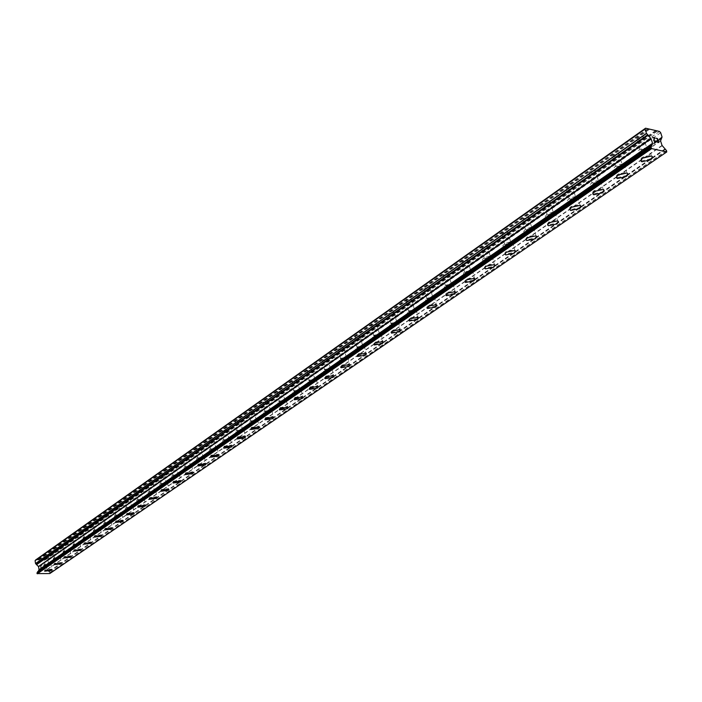 <?xml version="1.0" encoding="UTF-8"?>
<svg xmlns="http://www.w3.org/2000/svg" width="702" height="702" viewBox="0 0 702 702"><rect width="100%" height="100%" fill="white"/><g stroke="black" fill="none" stroke-linecap="round" stroke-linejoin="round"><path stroke-width="0.53" stroke-dasharray="3.51 2.63" d="M48.219 556.537L43.857 557.055L48.219 556.537M49.438 564.452L45.077 564.978L49.438 564.452M44.638 571.051L45.025 570.498L51.913 569.831M57.722 549.859L57.933 549.376L53.536 549.903L53.334 550.386L57.722 549.859M58.977 557.844L59.187 557.362L54.581 558.371L58.977 557.844M54.151 564.496L54.554 563.925L61.407 563.092M67.427 543.05L67.629 542.549L63.215 543.076L63.004 543.585L67.427 543.05M68.708 551.096L68.919 550.605L64.487 551.14L64.286 551.632L68.708 551.096M63.856 557.809L64.277 557.221L71.262 556.546M77.317 536.109L77.527 535.582L73.078 536.117L72.868 536.644L77.317 536.109M78.633 544.217L78.843 543.708L74.394 544.252L74.175 544.761L78.633 544.217M73.763 550.982L74.193 550.377L81.134 549.517M87.408 529.018L87.627 528.474L83.152 529.018L82.933 529.554L87.408 529.018M88.759 537.206L88.978 536.67L84.494 537.214L84.275 537.75L88.759 537.206M83.871 544.024L84.31 543.392L91.409 542.716M97.718 521.779L97.938 521.217L93.436 521.77L93.208 522.332L97.718 521.779M99.096 530.036L99.324 529.483L94.805 530.036L94.586 530.598L99.096 530.036M94.182 536.916L94.647 536.267L101.79 535.582M108.231 514.399L108.459 513.811L103.922 514.373L103.694 514.952L108.231 514.399M109.652 522.727L109.881 522.148L105.335 522.709L105.107 523.288L109.652 522.727M104.721 529.668L105.195 528.983L112.39 528.308M118.971 506.853L119.208 506.247L114.637 506.818L114.408 507.423L118.971 506.853M120.428 515.25L120.665 514.654L116.084 515.233L115.848 515.83L120.428 515.25M115.47 522.262L115.962 521.551L123.219 520.875M129.94 499.157L130.186 498.517L125.579 499.096L125.342 499.727L129.94 499.157M131.432 507.625L131.669 507.002L127.071 507.59L126.825 508.204L131.432 507.625M126.457 514.698L126.965 513.961L134.275 513.276M141.146 491.286L141.392 490.628L136.758 491.216L136.521 491.865L141.146 491.286M142.673 499.833L142.918 499.183L138.285 499.78L138.04 500.429L142.673 499.833M137.68 506.967L138.206 506.212L145.577 505.519M152.588 483.248L152.843 482.564L148.183 483.16L147.938 483.836L152.588 483.248M154.159 491.874L154.414 491.198L149.745 491.804L149.491 492.471L154.159 491.874M149.14 499.069L149.693 498.288L157.116 497.595M164.294 475.035L164.549 474.324L159.863 474.929L159.6 475.631L164.294 475.035M165.9 483.739L166.163 483.037L161.46 483.652L161.206 484.345L165.9 483.739M160.863 491.005L161.434 490.189L168.919 489.487M176.246 466.637L176.518 465.891L171.788 466.514L171.534 467.251L176.246 466.637M177.904 475.421L178.168 474.692L173.438 475.315L173.175 476.044L177.904 475.421M172.841 482.748L173.429 481.905L180.976 481.203M188.478 458.046L188.75 457.274L183.994 457.906L183.722 458.669L188.478 458.046M190.172 466.918L190.444 466.154L185.688 466.786L185.416 467.55L190.172 466.918M185.091 474.315L185.705 473.438L193.313 472.736M200.983 449.271L201.263 448.464L196.472 449.104L196.2 449.903L200.983 449.271M202.729 458.213L203.001 457.423L198.21 458.073L197.938 458.862L202.729 458.213M197.622 465.689L198.262 464.777L205.932 464.066M213.777 440.286L214.057 439.443L209.24 440.101L208.959 440.935L213.777 440.286M215.567 449.315L215.856 448.49L211.03 449.148L210.74 449.973L215.567 449.315M210.442 456.862L211.1 455.914L218.84 455.194M226.869 431.089L227.158 430.221L222.306 430.888L222.025 431.756L226.869 431.089M228.703 440.207L229.001 439.347L224.14 440.022L223.85 440.882L228.703 440.207M223.569 447.832L224.245 446.841L231.818 445.788M240.268 421.683L240.558 420.77L235.679 421.454L235.389 422.358L240.268 421.683M242.155 430.888L242.453 429.993L237.566 430.677L237.267 431.572L242.155 430.888M236.995 438.592L237.706 437.557L245.568 436.828M253.984 412.048L254.282 411.1L249.377 411.802L249.078 412.741L253.984 412.048M255.923 421.34L256.23 420.401L251.316 421.112L251.009 422.042L255.923 421.34M250.746 429.124L251.483 428.053L259.415 427.316M268.032 402.185L268.339 401.193L263.399 401.913L263.092 402.895L268.032 402.185M270.024 411.565L270.34 410.591L265.391 411.311L265.075 412.285L270.024 411.565M264.829 419.436L265.593 418.313L273.596 417.576M282.423 392.085L282.739 391.049L277.764 391.777L277.448 392.813L282.423 392.085M284.477 401.553L284.801 400.535L279.817 401.272L279.493 402.29L284.477 401.553M279.256 409.503L280.054 408.336L287.82 407.178L288.127 407.59M297.165 381.73L297.49 380.651L292.488 381.397L292.164 382.476L297.165 381.73M299.28 391.295L299.614 390.224L294.594 390.988L294.27 392.049L299.28 391.295M294.041 399.333L294.875 398.113L302.694 396.928L303.01 397.358M312.285 371.112L312.618 369.989L307.581 370.753L307.248 371.876L312.285 371.112M314.461 380.774L314.794 379.659L309.749 380.44L309.415 381.546L314.461 380.774M309.205 388.899L310.065 387.636L317.936 386.416L318.278 386.863M327.781 360.231L328.124 359.055L323.052 359.845L322.709 361.021L327.781 360.231M330.019 369.989L330.361 368.831L325.289 369.621L324.938 370.779L330.019 369.989M324.745 378.211L325.649 376.886L333.564 375.64L333.933 376.105M343.673 349.07L344.024 347.841L338.926 348.648L338.575 349.877L343.673 349.07M345.981 358.933L346.332 357.713L341.225 358.529L340.874 359.74L345.981 358.933M340.689 367.243L341.628 365.856L349.596 364.575L349.991 365.066M359.977 337.618L360.337 336.337L355.203 337.171L354.852 338.452L359.977 337.618M362.355 347.578L362.723 346.305L357.581 347.148L357.221 348.411L362.355 347.578M357.046 355.993L358.029 354.545L366.04 353.229L366.462 353.738M376.72 325.868L377.079 324.526L371.92 325.377L371.56 326.72L376.72 325.868M379.168 335.925L379.536 334.6L374.368 335.459L373.99 336.784L379.168 335.925M373.841 344.436L374.859 342.927L382.923 341.576L383.38 342.102M393.901 313.803L394.278 312.399L389.083 313.276L388.706 314.68L393.901 313.803M396.428 323.964L396.805 322.578L391.602 323.464L391.225 324.85L396.428 323.964M391.084 332.581L392.155 331.002L400.263 329.607L400.745 330.159M411.547 301.412L411.934 299.938L406.704 300.851L406.326 302.316L411.547 301.412M414.154 311.679L414.54 310.231L409.301 311.144L408.915 312.592L414.154 311.679M408.792 320.402L409.907 318.752L418.067 317.313L418.585 317.892M429.677 288.68L430.072 287.136L424.815 288.083L424.42 289.61L429.677 288.68M432.362 299.061L432.765 297.534L427.492 298.482L427.097 300L432.362 299.061M426.991 307.897L428.159 306.16L436.372 304.677L436.916 305.282M448.315 275.596L448.718 273.982L443.427 274.956L443.023 276.562L448.315 275.596M451.079 286.083L451.491 284.494L446.2 285.468L445.788 287.057L451.079 286.083M445.7 295.033L446.92 293.217L455.177 291.69L455.765 292.322M467.471 262.144L467.883 260.451L462.565 261.46L462.153 263.136L467.471 262.144M470.331 272.745L470.752 271.077L465.426 272.086L465.005 273.745L470.331 272.745M464.935 281.809L466.207 279.905L474.517 278.334L475.14 278.992M487.179 248.306L487.6 246.542L482.256 247.569L481.835 249.333L487.179 248.306M490.128 259.02L490.566 257.274L485.205 258.318L484.775 260.056L490.128 259.02M484.713 268.208L486.056 266.216L494.41 264.593L495.077 265.277M507.449 234.064L507.897 232.213L502.518 233.283L502.079 235.126L507.449 234.064M510.503 244.901L510.959 243.076L505.563 244.147L505.115 245.963L510.503 244.901M505.08 254.212L506.484 252.115L514.891 250.438L515.593 251.158M528.325 219.41L528.781 217.471L523.376 218.576L522.92 220.507L528.325 219.41M531.484 230.361L531.949 228.448L526.526 229.554L526.061 231.467L531.484 230.361M526.044 239.812L527.518 237.609L535.968 235.872L536.723 236.618M549.824 204.317L550.298 202.281L544.857 203.431L544.392 205.449L549.824 204.317M553.088 215.391L553.571 213.382L548.113 214.531L547.639 216.523L553.088 215.391M547.639 224.973L549.183 222.657L557.686 220.867L558.485 221.639M571.972 188.759L572.463 186.635L566.988 187.82L566.505 189.935L571.972 188.759M575.35 199.965L575.851 197.859L570.357 199.043L569.866 201.141L575.35 199.965M569.892 209.687L571.507 207.257L580.063 205.405L580.914 206.204M594.805 172.727L595.305 170.507L589.803 171.727L589.303 173.947L594.805 172.727M598.297 184.056L598.815 181.862L593.295 183.082L592.778 185.275L598.297 184.056M592.83 193.927L594.533 191.374L603.132 189.461L604.036 190.277M618.348 156.195L618.874 153.87L613.337 155.133L612.82 157.459L618.348 156.195M621.963 167.655L622.498 165.347L616.953 166.62L616.417 168.91L621.963 167.655M616.488 177.676L618.278 174.982L626.93 173.008L627.886 173.859M642.637 139.145L643.19 136.697L637.618 138.013L637.074 140.444L642.637 139.145M646.384 150.728L646.946 148.315L641.365 149.631L640.803 152.036L646.384 150.728M640.9 160.916L642.786 158.082L651.491 156.028L652.5 156.906M647.77 151.035C649.999 149.333 650.298 148.078 648.648 147.271L639.961 149.324C637.758 151.018 637.469 152.264 639.092 153.054L647.77 151.035M650.315 158.88C652.553 157.187 652.851 155.941 651.202 155.151L642.497 157.195C640.285 158.889 639.996 160.126 641.619 160.907L650.315 158.88M623.35 167.945C625.464 166.33 625.745 165.137 624.192 164.356L620.085 164.391L615.557 166.33C613.469 167.936 613.188 169.121 614.724 169.893L623.35 167.945M625.798 175.702C627.921 174.096 628.211 172.911 626.658 172.139L618.006 174.122C615.9 175.711 615.619 176.895 617.155 177.659L625.798 175.702M599.683 184.328C601.684 182.801 601.956 181.66 600.491 180.905L596.41 180.905L591.9 182.81C589.917 184.328 589.654 185.46 591.102 186.214L595.164 186.223L599.683 184.328M602.044 191.997C604.062 190.479 604.334 189.347 602.869 188.601L594.261 190.514C592.277 192.023 592.005 193.147 593.453 193.884L602.044 191.997M576.728 200.21C578.632 198.771 578.896 197.683 577.509 196.946L574.815 196.7L571.375 197.543L568.602 199.061L567.356 200.684L567.936 201.904L570.243 202.325L573.631 201.702L576.728 200.21M579.018 207.801C580.931 206.362 581.195 205.282 579.808 204.554L571.252 206.406C569.366 207.836 569.103 208.906 570.472 209.626L579.018 207.801M554.466 215.628L555.808 214.321L555.966 213.154L554.799 212.364L552.553 212.241L547.253 213.952L545.173 216.541L546.393 217.532L548.639 217.664L554.466 215.628M556.677 223.122L558.239 221.332L557.432 220.033L548.938 221.823L547.376 224.052L548.183 224.894L556.677 223.122M532.853 230.581L534.134 229.343L534.292 228.238L533.178 227.466L530.94 227.325L525.658 229.001L523.666 231.476L524.824 232.441L527.053 232.581L532.853 230.581M534.994 238.004L536.486 236.293L535.731 235.047L527.272 236.776L525.789 238.899L526.553 239.715L534.994 238.004M511.872 245.112L513.092 243.927L513.144 242.69L509.959 241.971L505.264 243.296L502.764 245.77L503.492 246.762L506.098 247.069L511.872 245.112M513.943 252.439L515.365 250.825L514.654 249.622L506.247 251.298L504.817 253.115L505.545 254.098L513.943 252.439M491.497 259.213L492.769 257.88L492.707 256.914L489.584 256.186L484.898 257.494L483.037 258.792L482.485 260.056L483.546 260.968L486.407 261.074L491.497 259.213M493.497 266.47L494.849 264.935L494.19 263.776L485.828 265.4L484.477 267.322L485.152 268.076L493.497 266.47M471.691 272.929L472.972 271.455L472.349 270.331L464.057 271.902L463.408 274.482L471.691 272.929M473.631 280.107L474.298 277.527L465.988 279.106L465.329 281.66L473.631 280.107M452.439 286.258L453.08 283.775L444.831 285.293L444.199 287.759L452.439 286.258M454.317 293.357L454.966 290.9L446.709 292.418L446.06 294.866L454.317 293.357M433.713 299.219L434.336 296.849L426.14 298.324L425.517 300.675L433.713 299.219M435.53 306.248L436.161 303.896L427.957 305.37L427.325 307.704L435.53 306.248M415.496 311.828L416.102 309.564L407.95 310.995L407.353 313.241L415.496 311.828M417.26 318.778L417.874 316.532L409.714 317.971L409.099 320.2L417.26 318.778M397.762 324.105L398.359 321.937L390.259 323.324L389.671 325.482L397.762 324.105M399.473 330.984L400.07 328.834L391.962 330.23L391.365 332.362L399.473 330.984M380.493 336.056L381.072 333.985L373.025 335.337L372.455 337.39L380.493 336.056M382.16 342.866L382.739 340.812L374.675 342.164L374.105 344.208L382.16 342.866M363.68 347.701L364.25 345.717L356.247 347.025L355.686 348.991L363.68 347.701M365.294 354.44L365.865 352.474L357.853 353.79L357.283 355.738L365.294 354.44M347.297 359.038L347.85 357.142L339.9 358.415L339.356 360.301L347.297 359.038M348.859 365.707L349.42 363.829L341.453 365.11L340.9 366.979L348.859 365.707M331.326 370.094L331.87 368.278L323.964 369.524L323.438 371.323L331.326 370.094M332.845 376.693L333.389 374.894L325.482 376.149L324.938 377.93L332.845 376.693M315.76 380.87L316.286 379.133L308.432 380.344L307.915 382.063L315.76 380.87M317.234 387.407L317.769 385.688L309.907 386.907L309.38 388.61L317.234 387.407M300.579 391.383L301.097 389.715L293.287 390.9L292.778 392.55L300.579 391.383M302.009 397.85L302.527 396.209L294.717 397.393L294.199 399.026L302.009 397.85M285.767 401.632L286.267 400.043L278.518 401.193L278.018 402.772L285.767 401.632M287.162 408.046L287.662 406.467L279.905 407.625L279.405 409.187L287.162 408.046M271.314 411.644L271.806 410.117L264.101 411.24L263.61 412.75L271.314 411.644M272.666 417.988L273.157 416.479L265.444 417.611L264.961 419.112L272.666 417.988M257.204 421.411L257.687 419.945L250.026 421.042L249.552 422.499L257.204 421.411M258.52 427.693L259.003 426.246L251.334 427.351L250.86 428.79L258.52 427.693M243.427 430.949L243.892 429.545L236.284 430.616L235.828 432.011L243.427 430.949M244.708 437.17L245.173 435.784L237.566 436.863L237.092 438.241L244.708 437.17M229.966 440.259L230.423 438.917L222.867 439.97L222.42 441.304L229.966 440.259M231.212 446.428L231.678 445.094L224.113 446.156L223.657 447.481L231.212 446.428M216.821 449.359L217.269 448.078L209.766 449.104L209.319 450.386L216.821 449.359M218.032 455.466L218.489 454.194L210.969 455.229L210.521 456.502L218.032 455.466M203.975 458.257L204.414 457.02L196.955 458.029L196.525 459.257L203.975 458.257M205.151 464.312L205.598 463.083L198.131 464.101L197.692 465.312L205.151 464.312M191.418 466.953L191.839 465.759L184.433 466.751L184.012 467.927L191.418 466.953M192.567 472.946L192.997 471.77L185.574 472.771L185.152 473.938L192.567 472.946M179.142 475.447L179.554 474.306L172.192 475.28L171.779 476.412L179.142 475.447M180.256 481.388L180.677 480.265L173.306 481.239L172.894 482.362L180.256 481.388M167.129 483.766L167.532 482.669L160.223 483.625L159.828 484.705L167.129 483.766M168.217 489.645L168.629 488.566L161.311 489.531L160.907 490.601L168.217 489.645M155.379 491.891L155.783 490.847L148.517 491.777L148.122 492.822L155.379 491.891M156.441 497.727L156.844 496.683L149.57 497.63L149.175 498.666L156.441 497.727M143.884 499.85L144.279 498.841L137.065 499.763L136.679 500.763L143.884 499.85M144.919 505.633L145.314 504.633L138.092 505.563L137.706 506.554L144.919 505.633M132.643 507.643L133.02 506.668L125.851 507.572L125.474 508.538L132.643 507.643M133.643 513.373L134.029 512.407L126.851 513.329L126.474 514.276L133.643 513.373M121.63 515.259L121.999 514.329L114.882 515.224L114.514 516.154L121.63 515.259M122.613 520.945L122.982 520.015L115.856 520.919L115.488 521.84L122.613 520.945M110.846 522.727L111.206 521.823L104.133 522.709L103.782 523.604L110.846 522.727M111.802 528.36L112.171 527.465L105.089 528.36L104.73 529.238L111.802 528.36M100.281 530.036L100.64 529.168L93.612 530.045L93.261 530.905L100.281 530.036M101.22 535.617L101.571 534.757L94.542 535.644L94.191 536.495L101.22 535.617M89.944 537.197L90.286 536.363L83.31 537.223L82.968 538.048L89.944 537.197M90.856 542.734L91.199 541.909L84.214 542.778L83.871 543.594L90.856 542.734M79.809 544.217L80.142 543.409L73.21 544.261L72.876 545.059L79.809 544.217M80.695 549.701L81.037 548.903L74.096 549.763L73.763 550.552L80.695 549.701M69.875 551.088L70.2 550.315L63.32 551.149L62.996 551.921L69.875 551.088M70.744 556.528L71.069 555.765L64.18 556.607L63.856 557.37L70.744 556.528M60.135 557.827L60.46 557.081L53.615 557.914L53.299 558.652L60.135 557.827M60.986 563.223L61.311 562.486L54.458 563.32L54.142 564.057L60.986 563.223M50.597 564.434L50.913 563.715L44.112 564.531L43.805 565.25L50.597 564.434M51.421 569.787L51.737 569.068L44.937 569.901L44.621 570.612L51.421 569.787M657.09 140.181L658.02 140.637L658.546 142.243M655.756 138.136L657.414 138.768L657.932 140.374M656.984 141.883L658.836 142.55M655.484 141.62L654.659 141.602M653.808 140.69L654.65 141.611M652.614 137.425L654.369 138.075L653.694 139.944M655.308 140.804L655.352 141.356M40.962 567.953L40.795 566.874L40.97 567.953L42.269 567.936L40.962 567.953M40.795 566.874L41.506 566.856L40.804 566.865M40.769 566.689L40.611 565.61L40.777 566.689M40.611 565.61L41.909 565.584L40.611 565.601M41.883 565.408L40.409 565.426L40.821 568.137L42.269 567.936L40.821 568.137L40.409 565.426L41.883 565.4M44.094 568.076L43.682 565.373L44.103 568.076M43.682 565.373L43.875 567.734L43.682 565.373M49.798 573.56L49.833 572.621L46.876 569.594L46.411 566.549L48.42 563.443L48.017 560.503L47.209 559.775L35.679 559.933M649.332 129.414L38.733 560.143M649.139 129.361L38.926 559.889M648.209 129.15L37.803 560.152M647.814 128.72L37.539 559.906M660.696 132.722L48.017 560.503M659.511 131.441L47.209 559.775M656.932 131.177L45.376 559.801M657.133 131.221L45.182 560.047M656.028 130.967L44.261 560.064M655.633 130.537L43.998 559.819M666.891 151.702L49.956 573.35M666.882 151.562L49.974 573.244M666.637 150.798L49.895 572.735M666.523 150.623L49.833 572.621M665.321 149.456L49 571.981M665.206 149.131L48.956 571.761M665.215 149.122L48.964 571.753M665.11 148.806L48.929 571.542M662.205 145.683L46.973 569.77M662.039 145.411L46.876 569.594M660.564 140.891L46.411 566.549M660.556 140.654L46.455 566.374M661.714 138.452L47.85 564.548M661.609 138.145L47.824 564.338L661.6 138.136M661.503 137.82L47.789 564.11M662.065 137.048L48.42 563.443M662.065 136.899L48.447 563.329M48.42 556.072L49.64 563.987M57.933 549.376L59.187 557.362M67.629 542.549L68.919 550.605M77.527 535.582L78.843 543.708M87.627 528.474L88.978 536.67M97.938 521.217L99.324 529.483M108.459 513.811L109.881 522.148M119.208 506.247L120.665 514.654M130.186 498.517L131.669 507.002M141.392 490.628L142.918 499.183M152.843 482.564L154.414 491.198M164.549 474.324L166.163 483.037M176.518 465.891L178.168 474.692M188.75 457.274L190.444 466.154M201.263 448.464L203.001 457.423M214.057 439.443L215.856 448.49M227.158 430.221L229.001 439.347M240.558 420.77L242.453 429.993M254.282 411.1L256.23 420.401M268.339 401.193L270.34 410.591M282.739 391.049L284.801 400.535M297.49 380.651L299.614 390.224M312.618 369.989L314.794 379.659M328.124 359.055L330.361 368.831M344.024 347.841L346.332 357.713M360.337 336.337L362.723 346.305M377.079 324.526L379.536 334.6M394.278 312.399L396.805 322.578M411.934 299.938L414.54 310.231M430.072 287.136L432.765 297.534M448.718 273.982L451.491 284.494M467.883 260.451L470.752 271.077M487.6 246.542L490.566 257.274M507.897 232.213L510.959 243.076M528.781 217.471L531.949 228.448M550.298 202.281L553.571 213.382M572.463 186.635L575.851 197.859M595.305 170.507L598.815 181.862M618.874 153.87L622.498 165.347M643.19 136.697L646.946 148.315M648.648 147.271L651.202 155.151M624.192 164.356L626.658 172.139M600.491 180.905L602.869 188.601M577.509 196.946L579.808 204.554M555.212 212.504L557.432 220.033M533.581 227.606L535.731 235.047M512.574 242.26L514.654 249.622M492.172 256.502L494.19 263.776M472.349 270.331L474.298 277.527M453.08 283.775L454.966 290.9M434.336 296.849L436.161 303.896M416.102 309.564L417.874 316.532M398.359 321.937L400.07 328.834M381.072 333.985L382.739 340.812M364.25 345.717L365.865 352.474M347.85 357.142L349.42 363.829M331.87 368.278L333.389 374.894M316.286 379.133L317.769 385.688M301.097 389.715L302.527 396.209M286.267 400.043L287.662 406.467M271.806 410.117L273.157 416.479M257.687 419.945L259.003 426.246M243.892 429.545L245.173 435.784M230.423 438.917L231.678 445.094M217.269 448.078L218.489 454.194M204.414 457.02L205.598 463.083M191.839 465.759L192.997 471.77M179.554 474.306L180.677 480.265M167.532 482.669L168.629 488.566M155.783 490.847L156.844 496.683M144.279 498.841L145.314 504.633M133.02 506.668L134.029 512.407M121.999 514.329L122.982 520.015M111.206 521.823L112.171 527.465M100.64 529.168L101.571 534.757M90.286 536.363L91.199 541.909M80.142 543.409L81.037 548.903M70.2 550.315L71.069 555.765M60.46 557.081L61.311 562.486M50.913 563.715L51.737 569.068M43.805 565.25L44.621 570.612M53.299 558.652L54.142 564.057M62.996 551.921L63.856 557.37M72.876 545.059L73.763 550.552M82.968 538.048L83.871 543.594M93.261 530.905L94.191 536.495M103.782 523.604L104.73 529.238M114.514 516.154L115.488 521.84M125.474 508.538L126.474 514.276M136.679 500.763L137.706 506.554M148.122 492.822L149.175 498.666M159.828 484.705L160.907 490.601M171.779 476.412L172.894 482.362M184.012 467.927L185.152 473.938M196.525 459.257L197.692 465.312M209.319 450.386L210.521 456.502M222.42 441.304L223.657 447.481M235.828 432.011L237.092 438.241M249.552 422.499L250.86 428.79M263.61 412.75L264.961 419.112M278.018 402.772L279.405 409.187M292.778 392.55L294.199 399.026M307.915 382.063L309.38 388.61M323.438 371.323L324.938 377.93M339.356 360.301L340.9 366.979M355.686 348.991L357.283 355.738M372.455 337.39L374.105 344.208M389.671 325.482L391.365 332.362M407.353 313.241L409.099 320.2M425.517 300.675L427.325 307.704M444.199 287.759L446.06 294.866M463.408 274.482L465.329 281.66M483.16 260.819L485.152 268.076M503.492 246.762L505.545 254.098M524.429 232.292L526.553 239.715M545.989 217.392L548.183 224.894M568.199 202.036L570.472 209.626M591.102 186.214L593.453 193.884M614.724 169.893L617.155 177.659M639.092 153.054L641.619 160.907M637.074 140.444L640.803 152.036M612.82 157.459L616.417 168.91M589.303 173.947L592.778 185.275M566.505 189.935L569.866 201.141M544.392 205.449L547.639 216.523M522.92 220.507L526.061 231.467M502.079 235.126L505.115 245.963M481.835 249.333L484.775 260.056M462.153 263.136L465.005 273.745M443.023 276.562L445.788 287.057M424.42 289.61L427.097 300M406.326 302.316L408.915 312.592M388.706 314.68L391.225 324.85M371.56 326.72L373.99 336.784M354.852 338.452L357.221 348.411M338.575 349.877L340.874 359.74M322.709 361.021L324.938 370.779M307.248 371.876L309.415 381.546M292.164 382.476L294.27 392.049M277.448 392.813L279.493 402.29M263.092 402.895L265.075 412.285M249.078 412.741L251.009 422.042M235.389 422.358L237.267 431.572M222.025 431.756L223.85 440.882M208.959 440.935L210.74 449.973M196.2 449.903L197.938 458.862M183.722 458.669L185.416 467.55M171.534 467.251L173.175 476.044M159.6 475.631L161.206 484.345M147.938 483.836L149.491 492.471M136.521 491.865L138.04 500.429M125.342 499.727L126.825 508.204M114.408 507.423L115.848 515.83M103.694 514.952L105.107 523.288M93.208 522.332L94.586 530.598M82.933 529.554L84.275 537.75M72.868 536.644L74.175 544.761M63.004 543.585L64.286 551.632M53.334 550.386L54.581 558.371M43.857 557.055L45.077 564.978"/><path stroke-width="1.05" d="M51.913 569.831L51.518 570.384L44.638 571.051M45.025 570.507L51.834 569.673L51.518 570.384L44.717 571.209L45.025 570.507M61.407 563.092L61.083 563.829L54.238 564.662L54.554 563.925L61.407 563.092L61.083 563.82L54.151 564.496M71.262 556.546L70.841 557.134L63.856 557.809M64.277 557.221L71.174 556.37L70.841 557.142L63.952 557.985L64.277 557.221M81.134 549.517L80.8 550.315L73.859 551.167L74.193 550.377L81.134 549.517L80.791 550.307L73.763 550.982M91.409 542.716L90.953 543.348L83.871 544.024M84.319 543.401L91.304 542.523L90.953 543.357L83.977 544.217L84.319 543.401M101.79 535.582L101.325 536.24L94.182 536.916M94.647 536.267L101.676 535.389L101.325 536.249L94.296 537.118L94.647 536.267M112.39 528.308L111.908 528.983L104.721 529.668M105.195 528.992L112.276 528.097L111.908 528.992L104.835 529.878L105.195 528.992M123.219 520.875L122.718 521.577L115.47 522.262M115.962 521.56L123.096 520.656L122.718 521.577L115.593 522.481L115.962 521.56M134.275 513.276L133.757 514.004L126.457 514.698M126.965 513.969L134.143 513.048L133.757 514.013L126.588 514.926L126.965 513.969M145.577 505.519L145.042 506.274L137.68 506.967M138.206 506.212L145.428 505.282L145.042 506.282L137.82 507.204L138.206 506.212M157.116 497.595L156.564 498.376L149.14 499.069M149.693 498.288L156.967 497.341L156.564 498.385L149.298 499.324L149.693 498.288M168.919 489.487L168.34 490.303L160.863 491.005M161.434 490.189L168.752 489.224L168.34 490.312L161.03 491.268L161.434 490.189M180.976 481.203L180.379 482.055L172.841 482.748M173.429 481.914L180.8 480.931L180.379 482.055L173.017 483.029L173.429 481.914M193.313 472.736L192.69 473.613L185.091 474.315M185.705 473.446L193.12 472.446L192.69 473.622L185.284 474.605L185.705 473.446M205.932 464.066L205.282 464.978L197.622 465.689M198.262 464.785L205.73 463.768L205.291 464.987L197.824 465.996L198.262 464.785M218.84 455.194L218.173 456.151L210.442 456.862M211.1 455.923L218.62 454.878L218.173 456.16L210.661 457.186L211.1 455.923M231.818 445.788L231.353 447.121L223.789 448.174L224.245 446.849L231.818 445.788L231.353 447.113L223.569 447.832M245.568 436.828L244.849 437.864L236.995 438.592M237.706 437.565L245.323 436.486L244.849 437.872L237.241 438.943L237.706 437.565M259.415 427.316L258.669 428.395L250.746 429.124M251.483 428.062L259.152 426.956L258.669 428.395L251.009 429.492L251.483 428.062M273.596 417.576L272.815 418.69L264.829 419.436M265.602 418.322L273.315 417.19L272.815 418.699L265.11 419.822L265.602 418.322M288.127 407.59L287.311 408.757L279.256 409.503M280.054 408.345L287.82 407.186L287.32 408.766L279.554 409.907L280.054 408.345M303.01 397.358L302.167 398.578L294.357 399.754L294.041 399.333M294.875 398.122L302.694 396.937L302.176 398.578L294.366 399.754L294.875 398.122M318.278 386.863L317.401 388.136L309.538 389.338L309.205 388.899M310.065 387.636L317.936 386.425L317.401 388.145L309.547 389.347L310.065 387.636M333.933 376.105L333.02 377.43L325.105 378.668L324.745 378.211M325.649 376.895L333.564 375.64L333.02 377.439L325.114 378.676L325.649 376.895M349.991 365.066L349.034 366.453L341.075 367.725L340.689 367.243M341.628 365.865L349.596 364.584L349.034 366.462L341.075 367.725L341.628 365.865M366.462 353.738L365.47 355.186L357.467 356.493L357.046 355.993M358.029 354.545L366.049 353.229L365.47 355.194L357.467 356.493L358.029 354.545M383.38 342.102L382.344 343.62L374.28 344.963L373.841 344.436M374.868 342.936L382.932 341.576L382.344 343.629L374.289 344.972L374.868 342.936M400.745 330.159L399.666 331.748L391.558 333.134L391.084 332.581M392.155 331.011L400.263 329.615L399.666 331.756L391.558 333.134L392.155 331.011M418.585 317.892L417.453 319.559L409.301 320.981L408.792 320.402M409.907 318.752L418.076 317.322L417.453 319.559L409.301 320.981L409.907 318.752M436.916 305.282L435.731 307.028L427.527 308.494L426.991 307.897M428.159 306.169L436.372 304.686L435.74 307.037L427.536 308.494L428.159 306.169M455.765 292.322L454.527 294.147L446.27 295.656L445.7 295.033M446.92 293.225L455.177 291.699L454.527 294.156L446.27 295.665L446.92 293.225M475.14 278.992L473.85 280.905L465.54 282.458L464.935 281.809M466.207 279.914L474.517 278.343L473.85 280.914L465.549 282.467L466.207 279.914M495.077 265.277L493.725 267.278L485.372 268.884L484.713 268.208M486.056 266.216L494.41 264.593L495.094 265.356L493.725 267.286L485.372 268.892L484.722 267.752L486.056 266.216M515.593 251.158L514.171 253.264L505.773 254.923L505.08 254.212M506.484 252.123L514.891 250.447L515.628 251.439L514.18 253.264L505.782 254.923L505.08 253.738L506.484 252.123M536.723 236.618L535.231 238.829L526.79 240.54L526.044 239.812M527.518 237.618L535.968 235.881L536.74 236.697L535.24 238.838L526.79 240.549L526.044 239.312L527.518 237.618M558.485 221.639L556.923 223.964L548.429 225.728L547.639 224.973M549.183 222.666L557.686 220.876L558.502 221.727L556.923 223.964L548.429 225.737L547.639 224.447L549.183 222.666M580.914 206.204L579.273 208.643L570.726 210.468L569.892 209.687M571.507 207.257L580.063 205.414C581.449 206.134 581.186 207.213 579.273 208.652L570.726 210.477C569.357 209.758 569.62 208.687 571.507 207.257M604.036 190.277L602.307 192.848L593.716 194.744L592.83 193.927M594.533 191.374L603.132 189.461C604.606 190.216 604.325 191.348 602.316 192.857L593.716 194.752C592.269 194.006 592.541 192.883 594.533 191.374M627.886 173.859L626.07 176.562L617.427 178.519L616.488 177.676M618.278 174.991L626.93 173.017C628.483 173.78 628.202 174.974 626.079 176.571L617.427 178.527C615.9 177.764 616.181 176.588 618.278 174.991M652.5 156.906L650.596 159.758L641.9 161.785L640.9 160.916M642.786 158.082L651.491 156.037C653.132 156.827 652.834 158.073 650.596 159.766L641.9 161.785C640.277 161.004 640.575 159.775 642.786 158.082M658.546 142.243L656.984 141.892L658.555 142.234L658.028 140.637L657.177 140.444L657.941 140.365L657.09 140.181M657.941 140.365L657.414 138.768L655.756 138.136L657.537 138.548L658.845 142.55L656.984 141.883M657.537 138.548L655.765 138.145M658.836 142.55L657.528 138.548M655.484 141.62L654.299 141.348L653.676 140.286L654.369 138.075L652.606 137.425L654.72 137.899L653.895 140.365L654.589 141.339L655.352 141.348L655.308 140.804M655.352 141.348L653.887 140.374L654.712 137.908L652.614 137.425M655.633 130.537L645.568 128.203L645.077 129.098L646.445 133.31L35.53 563.53L38.566 566.681L39.031 569.734L37.092 573.604L49.798 573.56L666.76 151.957L666.523 150.623L662.039 145.411L660.564 140.891L662.065 137.048L660.696 132.722L659.511 131.441L655.633 130.537M666.76 151.957L651.684 148.613L651.008 147.174L652.553 143.278L651.079 138.742L646.445 133.31M651.482 146.069L37.601 571.972L651.474 146.06M36.478 564.505L647.885 134.995L36.469 564.513M645.568 128.203L35.679 559.933L35.1 560.687L35.53 563.53M645.077 129.098L35.1 560.687M651.684 148.613L37.32 573.797M646.56 133.494L35.6 563.645M647.77 134.67L36.434 564.285M647.981 135.319L36.504 564.724M650.912 138.461L38.47 566.505M651.079 138.742L38.566 566.681M652.553 143.278L39.031 569.734M652.553 143.515L38.987 569.91M651.377 145.744L37.566 571.753M651.579 146.393L37.627 572.191M651.008 147.174L36.995 572.867M651 147.332L36.96 572.981M651.245 148.096L37.039 573.499M651.351 148.262L37.092 573.604"/></g></svg>

